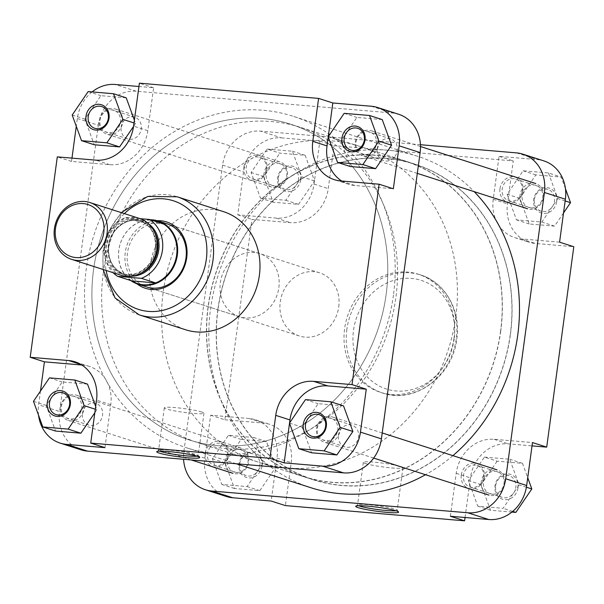 <?xml version="1.0" encoding="UTF-8"?>
<svg xmlns="http://www.w3.org/2000/svg" width="604" height="604" viewBox="0 0 604 604"><rect width="100%" height="100%" fill="white"/><g stroke="black" fill="none" stroke-linecap="round" stroke-linejoin="round"><path stroke-width="0.45" stroke-dasharray="3.02 2.27" d="M502.785 476.36A11.604 10.215 107.8 0 1 498.829 492.275A11.604 10.215 107.8 0 1 484.725 489.059A11.604 10.215 107.8 0 1 488.689 473.136A11.604 10.215 107.8 0 1 502.785 476.36M482.687 489.723A13.265 11.68 -72.2 0 0 488.953 495.099A13.265 11.68 -72.2 0 0 502.03 490.199A13.265 11.68 -72.2 0 0 503.328 475.212A13.265 11.68 -72.2 0 0 497.062 469.836A13.265 11.68 -72.2 0 0 483.993 474.736A13.265 11.68 -72.2 0 0 482.687 489.723M318.504 435.68A11.604 10.215 -72.2 0 0 332.608 438.897A11.604 10.215 -72.2 0 0 336.564 422.974A11.604 10.215 -72.2 0 0 322.461 419.757A11.604 10.215 -72.2 0 0 318.504 435.68M338.602 422.309A13.265 11.68 107.8 0 1 337.304 437.304A13.265 11.68 107.8 0 1 324.227 442.196A13.265 11.68 107.8 0 1 317.961 436.828A13.265 11.68 107.8 0 1 319.267 421.834A13.265 11.68 107.8 0 1 332.336 416.941A13.265 11.68 107.8 0 1 338.602 422.309M285.496 168.32A11.604 10.215 107.8 0 1 281.539 184.243A11.604 10.215 107.8 0 1 267.436 181.026A11.604 10.215 107.8 0 1 271.392 165.103A11.604 10.215 107.8 0 1 285.496 168.32M265.398 181.691A13.265 11.68 -72.2 0 0 271.664 187.059A13.265 11.68 -72.2 0 0 284.733 182.166A13.265 11.68 -72.2 0 0 286.039 167.172A13.265 11.68 -72.2 0 0 279.773 161.804A13.265 11.68 -72.2 0 0 266.696 166.696A13.265 11.68 -72.2 0 0 265.398 181.691M101.215 127.64A11.604 10.215 -72.2 0 0 115.311 130.864A11.604 10.215 -72.2 0 0 119.275 114.941A11.604 10.215 -72.2 0 0 105.172 111.725A11.604 10.215 -72.2 0 0 101.215 127.64M121.313 114.277A13.265 11.68 107.8 0 1 120.007 129.264A13.265 11.68 107.8 0 1 106.938 134.163A13.265 11.68 107.8 0 1 100.672 128.788A13.265 11.68 107.8 0 1 101.97 113.801A13.265 11.68 107.8 0 1 115.047 108.901A13.265 11.68 107.8 0 1 121.313 114.277M246.787 454.608A11.604 10.215 107.8 0 1 242.831 470.531A11.604 10.215 107.8 0 1 228.727 467.307A11.604 10.215 107.8 0 1 232.683 451.392A11.604 10.215 107.8 0 1 246.787 454.608M226.689 467.979A13.265 11.68 -72.2 0 0 232.955 473.347A13.265 11.68 -72.2 0 0 246.024 468.455A13.265 11.68 -72.2 0 0 247.33 453.461A13.265 11.68 -72.2 0 0 241.064 448.085A13.265 11.68 -72.2 0 0 227.987 452.985A13.265 11.68 -72.2 0 0 226.689 467.979M62.506 413.929A11.604 10.215 -72.2 0 0 76.602 417.145A11.604 10.215 -72.2 0 0 80.566 401.23A11.604 10.215 -72.2 0 0 66.463 398.013A11.604 10.215 -72.2 0 0 62.506 413.929M82.605 400.558A13.265 11.68 107.8 0 1 81.298 415.552A13.265 11.68 107.8 0 1 68.229 420.452A13.265 11.68 107.8 0 1 61.963 415.076A13.265 11.68 107.8 0 1 63.261 400.082A13.265 11.68 107.8 0 1 76.338 395.19A13.265 11.68 107.8 0 1 82.605 400.558M262.008 466.024A13.062 11.499 -72.2 0 0 252.23 452.162A13.062 11.499 -72.2 0 0 238.965 464.068A13.062 11.499 -72.2 0 0 248.742 477.93A13.062 11.499 -72.2 0 0 262.008 466.024M239.682 463.955A11.4 10.034 107.8 0 1 253.227 453.951A11.4 10.034 107.8 0 1 259.796 465.661A11.4 10.034 107.8 0 1 246.251 475.658A11.4 10.034 107.8 0 1 239.682 463.955M518.005 487.775A13.062 11.499 -72.2 0 0 508.228 473.914A13.062 11.499 -72.2 0 0 494.97 485.82A13.062 11.499 -72.2 0 0 504.748 499.682A13.062 11.499 -72.2 0 0 518.005 487.775M495.68 485.699A11.4 10.034 107.8 0 1 509.225 475.703A11.4 10.034 107.8 0 1 515.793 487.413A11.4 10.034 107.8 0 1 502.256 497.409A11.4 10.034 107.8 0 1 495.68 485.699M556.714 201.487A13.062 11.499 -72.2 0 0 546.937 187.625A13.062 11.499 -72.2 0 0 533.672 199.531A13.062 11.499 -72.2 0 0 543.449 213.393A13.062 11.499 -72.2 0 0 556.714 201.487M534.389 199.411A11.4 10.034 107.8 0 1 547.934 189.414A11.4 10.034 107.8 0 1 554.502 201.124A11.4 10.034 107.8 0 1 540.957 211.121A11.4 10.034 107.8 0 1 534.389 199.411M300.716 179.735A13.062 11.499 -72.2 0 0 290.939 165.873A13.062 11.499 -72.2 0 0 277.674 177.78A13.062 11.499 -72.2 0 0 287.451 191.642A13.062 11.499 -72.2 0 0 300.716 179.735M278.391 177.667A11.4 10.034 107.8 0 1 291.928 167.663A11.4 10.034 107.8 0 1 298.504 179.373A11.4 10.034 107.8 0 1 284.96 189.377A11.4 10.034 107.8 0 1 278.391 177.667M395.93 510.757A19.992 1.88 -172.3 0 0 397.198 510.282A19.992 1.88 -172.3 0 0 397.13 510.093A19.992 1.88 -172.3 0 0 395.024 509.096A19.992 1.88 -172.3 0 0 373.778 505.254A19.992 1.88 -172.3 0 0 357.681 504.755A19.992 1.88 -172.3 0 0 357.568 504.921A19.992 1.88 -172.3 0 0 358.663 505.714M205.269 453.249A13.062 11.499 107.8 0 1 218.535 441.343A13.062 11.499 107.8 0 1 228.312 455.205A13.062 11.499 107.8 0 1 215.054 467.111A13.062 11.499 107.8 0 1 205.269 453.249M227.602 455.318A11.4 10.034 -72.2 0 0 221.026 443.615A11.4 10.034 -72.2 0 0 207.482 453.612A11.4 10.034 -72.2 0 0 214.058 465.322A11.4 10.034 -72.2 0 0 227.602 455.318M461.275 474.993A13.062 11.499 107.8 0 1 474.533 463.094A13.062 11.499 107.8 0 1 484.31 476.956A13.062 11.499 107.8 0 1 471.052 488.855A13.062 11.499 107.8 0 1 461.275 474.993M483.6 477.069A11.4 10.034 -72.2 0 0 477.024 465.359A11.4 10.034 -72.2 0 0 463.487 475.363A11.4 10.034 -72.2 0 0 470.055 487.073A11.4 10.034 -72.2 0 0 483.6 477.069M499.984 188.712A13.062 11.499 107.8 0 1 513.241 176.806A13.062 11.499 107.8 0 1 523.019 190.668A13.062 11.499 107.8 0 1 509.761 202.574A13.062 11.499 107.8 0 1 499.984 188.712M522.309 190.781A11.4 10.034 -72.2 0 0 515.733 179.078A11.4 10.034 -72.2 0 0 502.188 189.075A11.4 10.034 -72.2 0 0 508.764 200.785A11.4 10.034 -72.2 0 0 522.309 190.781M243.978 166.961A13.062 11.499 107.8 0 1 257.244 155.054A13.062 11.499 107.8 0 1 267.021 168.916A13.062 11.499 107.8 0 1 253.756 180.822A13.062 11.499 107.8 0 1 243.978 166.961M266.304 169.037A11.4 10.034 -72.2 0 0 259.735 157.327A11.4 10.034 -72.2 0 0 246.19 167.323A11.4 10.034 -72.2 0 0 252.766 179.033A11.4 10.034 -72.2 0 0 266.304 169.037M365.495 463.57A19.992 1.88 -172.3 0 0 387.655 467.519A19.992 1.88 -172.3 0 0 402.944 467.745A19.992 1.88 -172.3 0 0 400.769 466.567A19.992 1.88 -172.3 0 0 378.61 462.611A19.992 1.88 -172.3 0 0 363.321 462.385A19.992 1.88 -172.3 0 0 365.495 463.57M500.55 331.249A165.647 145.836 107.8 0 1 303.767 476.548A165.647 145.836 107.8 0 1 208.274 306.417A165.647 145.836 107.8 0 1 405.058 161.117A165.647 145.836 107.8 0 1 500.55 331.249M510.289 334.374A165.647 145.836 107.8 0 1 313.499 479.674A165.647 145.836 107.8 0 1 218.006 309.542A165.647 145.836 107.8 0 1 414.797 164.243A165.647 145.836 107.8 0 1 510.289 334.374M454.049 337.908A62.016 54.594 107.8 0 1 380.377 392.306A62.016 54.594 107.8 0 1 344.627 328.614A62.016 54.594 107.8 0 1 418.3 274.216A62.016 54.594 107.8 0 1 454.049 337.908M281.441 137.863L319.841 141.125L314.035 184.069A37.312 32.843 107.8 0 1 276.141 218.082L237.742 214.82L243.548 171.876A37.312 32.843 107.8 0 1 281.441 137.863L260.475 131.128A37.312 32.843 -72.2 0 0 222.589 165.141L183.88 451.43A37.312 32.843 -72.2 0 0 183.571 459.282M267.111 149.06L292.449 151.211L301.804 176.821L285.813 200.286L260.475 198.135L251.128 172.518L267.111 149.06L279.841 153.144L305.179 155.296L314.533 180.913L298.542 204.379L273.204 202.219L263.857 176.61L279.841 153.144M559.576 242.159L521.176 238.897A37.312 32.843 107.8 0 1 514.744 237.614A37.312 32.843 107.8 0 1 493.234 199.29L499.04 156.353L537.439 159.615A37.312 32.843 107.8 0 1 543.872 160.898M548.455 172.955L557.802 198.573L541.818 222.038L516.48 219.886L507.126 194.269L523.117 170.804L548.455 172.955L561.184 177.048L565.45 188.742M450.38 516.254L456.186 473.309A37.312 32.843 107.8 0 1 494.08 439.297L532.479 442.558M484.408 457.092L509.746 459.244L519.093 484.861L503.109 508.326L477.772 506.167L468.417 480.558L484.408 457.092L497.137 461.177L522.475 463.336L527.722 477.719M226.349 496.48A37.312 32.843 107.8 0 1 204.847 458.164L210.653 415.22L249.052 418.481A37.312 32.843 107.8 0 1 255.477 419.765A37.312 32.843 107.8 0 1 276.987 458.089L271.181 501.033M263.095 463.109L247.112 486.575L221.774 484.423L212.419 458.806L228.41 435.341L253.748 437.5L263.095 463.109L275.824 467.202L259.841 490.659L234.503 488.508L225.149 462.891L241.132 439.433L266.47 441.584L275.824 467.202M420.429 144.718L260.475 131.128M210.653 415.22L224.877 419.788L251.974 219.388L290.373 222.649A37.312 32.843 107.8 0 0 328.259 188.637L334.065 145.692L513.272 160.921L507.466 203.865A37.312 32.843 107.8 0 0 528.968 242.181A37.312 32.843 107.8 0 0 535.401 243.465L573.8 246.726M465.057 517.5L470.41 477.877A37.312 32.843 107.8 0 1 508.304 443.864L532.026 445.88M224.877 419.788L263.276 423.049A37.312 32.843 107.8 0 1 269.709 424.34A37.312 32.843 107.8 0 1 291.211 462.656L285.405 505.601M237.742 214.82L251.974 219.388M319.841 141.125L334.065 145.692M499.04 156.353L513.272 160.921M259.841 490.659L247.112 486.575M234.503 488.508L221.774 484.423M225.149 462.891L212.419 458.806M241.132 439.433L228.41 435.341M266.47 441.584L253.748 437.5M511.905 512.079L490.501 510.259L481.146 484.642L497.137 461.177M522.475 463.336L509.746 459.244M526.409 487.209L519.093 484.861M512.713 511.407L503.109 508.326M490.501 510.259L477.772 506.167M481.146 484.642L468.417 480.558M563.524 212.948L554.548 226.123L529.21 223.971L519.855 198.354L535.846 174.896L561.184 177.048M565.148 200.936L557.802 198.573M554.548 226.123L541.818 222.038M529.21 223.971L516.48 219.886M519.855 198.354L507.126 194.269M535.846 174.896L523.117 170.804M305.179 155.296L292.449 151.211M314.533 180.913L301.804 176.821M298.542 204.379L285.813 200.286M273.204 202.219L260.475 198.135M263.857 176.61L251.128 172.518M93.567 269.618A165.813 145.979 107.8 0 1 290.554 124.167A165.813 145.979 107.8 0 1 386.137 294.473A165.813 145.979 107.8 0 1 189.158 439.916A165.813 145.979 107.8 0 1 93.567 269.618A165.813 145.979 -72.2 0 0 189.158 439.916A165.813 145.979 -72.2 0 0 386.137 294.473A165.813 145.979 -72.2 0 0 290.554 124.167A165.813 145.979 -72.2 0 0 93.567 269.618M217.863 309.527A165.813 145.979 107.8 0 1 414.842 164.084A165.813 145.979 107.8 0 1 510.433 334.382A165.813 145.979 107.8 0 1 313.446 479.833A165.813 145.979 107.8 0 1 217.863 309.527M452.894 455.65A174.111 153.28 107.8 0 1 425.518 474.729M310.909 487.73A174.111 153.28 107.8 0 1 210.547 308.908A174.111 153.28 107.8 0 1 417.379 156.187A174.111 153.28 107.8 0 1 474.178 191.634M393.453 295.092A174.111 153.28 107.8 0 1 186.621 447.813A174.111 153.28 107.8 0 1 86.251 268.991A174.111 153.28 107.8 0 1 293.091 116.27A174.111 153.28 107.8 0 1 393.453 295.092M136.897 283.789A34.821 30.653 107.8 0 1 125.27 252.502A34.821 30.653 107.8 0 1 157.161 220.679M259.728 253.597L166.885 223.774A33.16 29.196 -72.2 0 0 127.482 252.865A33.16 29.196 -72.2 0 0 146.598 286.93L239.448 316.745A33.16 29.196 -72.2 0 0 278.844 287.655A33.16 29.196 -72.2 0 0 259.728 253.597A33.16 29.196 -72.2 0 0 220.332 282.68A33.16 29.196 -72.2 0 0 239.448 316.745M196.949 456.186A19.992 1.88 -172.3 0 0 198.218 455.71A19.992 1.88 -172.3 0 0 198.15 455.522A19.992 1.88 -172.3 0 0 196.043 454.525A19.992 1.88 -172.3 0 0 174.798 450.682A19.992 1.88 -172.3 0 0 158.701 450.184A19.992 1.88 -172.3 0 0 158.588 450.35A19.992 1.88 -172.3 0 0 159.683 451.143M201.789 411.996A19.992 1.88 -172.3 0 0 179.63 408.04A19.992 1.88 -172.3 0 0 164.333 407.813A19.992 1.88 -172.3 0 0 166.508 408.999A19.992 1.88 -172.3 0 0 188.674 412.947A19.992 1.88 -172.3 0 0 203.963 413.174A19.992 1.88 -172.3 0 0 201.789 411.996M377.153 148.916A11.4 10.034 107.8 0 1 390.69 138.92A11.4 10.034 107.8 0 1 397.266 150.63A11.4 10.034 107.8 0 1 383.721 160.626A11.4 10.034 107.8 0 1 377.153 148.916M121.147 127.172A11.4 10.034 107.8 0 1 134.692 117.168A11.4 10.034 107.8 0 1 141.261 128.879A11.4 10.034 107.8 0 1 127.723 138.882A11.4 10.034 107.8 0 1 121.147 127.172M82.446 413.461A11.4 10.034 107.8 0 1 95.983 403.457A11.4 10.034 107.8 0 1 102.559 415.167A11.4 10.034 107.8 0 1 89.014 425.163A11.4 10.034 107.8 0 1 82.446 413.461M338.444 435.205A11.4 10.034 107.8 0 1 351.989 425.208A11.4 10.034 107.8 0 1 358.557 436.919A11.4 10.034 107.8 0 1 345.012 446.915A11.4 10.034 107.8 0 1 338.444 435.205M103.299 272.744A165.813 145.979 -72.2 0 0 198.89 443.042A165.813 145.979 -72.2 0 0 395.877 297.598A165.813 145.979 -72.2 0 0 300.286 127.293A165.813 145.979 -72.2 0 0 103.299 272.744M223.623 211.694A62.016 54.594 -72.2 0 0 149.951 266.092A62.016 54.594 -72.2 0 0 185.7 329.784M341.736 181.034A37.312 32.843 -72.2 0 0 348.523 184.235A37.312 32.843 -72.2 0 0 354.948 185.519L393.347 188.78M382.226 119.577L356.889 117.425L340.905 140.891L350.252 166.5M92.095 91.921A37.312 32.843 -72.2 0 0 77.327 118.497L76.278 126.281M71.974 158.12L71.521 161.442L109.92 164.703A37.312 32.843 -72.2 0 0 147.814 130.69L153.62 87.746L138.943 86.5M126.228 97.833L100.891 95.674L84.907 119.139L94.254 144.756M133.544 126.432L135.583 123.442L134.39 120.181M104.96 447.647L110.766 404.71A37.312 32.843 -72.2 0 0 89.256 366.386A37.312 32.843 -72.2 0 0 82.823 365.103L81.812 365.012M40.476 391.052L38.618 404.786A37.312 32.843 -72.2 0 0 38.55 415.258M87.52 384.114L62.182 381.962L46.198 405.427L55.545 431.045M94.836 412.721L96.874 409.731L95.681 406.469M343.525 405.865L318.187 403.714L302.196 427.179L311.551 452.789M77.327 118.497L98.293 125.232L59.585 411.513L38.618 404.786M98.293 125.232A37.312 32.843 107.8 0 1 136.187 91.219L392.185 112.963A37.312 32.843 107.8 0 1 398.617 114.254M81.095 449.837A37.312 32.843 107.8 0 1 59.585 411.513M71.521 161.442L57.297 156.874M153.62 87.746L139.396 83.178M305.458 399.621L318.187 403.714M289.467 423.087L302.196 427.179M49.453 377.877L62.182 381.962M33.469 401.335L46.198 405.427M95.311 409.233L96.874 409.731M88.161 91.589L100.891 95.674M72.178 115.054L84.907 119.139M134.012 122.944L135.583 123.442M344.159 113.341L356.889 117.425M328.176 136.798L340.905 140.891M541.494 190.071A11.604 10.215 107.8 0 1 537.537 205.987A11.604 10.215 107.8 0 1 523.434 202.77A11.604 10.215 107.8 0 1 527.398 186.855A11.604 10.215 107.8 0 1 541.494 190.071M521.395 203.442A13.265 11.68 -72.2 0 0 527.662 208.81A13.265 11.68 -72.2 0 0 540.739 203.918A13.265 11.68 -72.2 0 0 542.037 188.924A13.265 11.68 -72.2 0 0 535.771 183.548A13.265 11.68 -72.2 0 0 522.702 188.448A13.265 11.68 -72.2 0 0 521.395 203.442M357.213 149.392A11.604 10.215 -72.2 0 0 371.317 152.608A11.604 10.215 -72.2 0 0 375.273 136.693A11.604 10.215 -72.2 0 0 361.169 133.469A11.604 10.215 -72.2 0 0 357.213 149.392M377.311 136.021A13.265 11.68 107.8 0 1 376.013 151.015A13.265 11.68 107.8 0 1 362.936 155.915A13.265 11.68 107.8 0 1 356.67 150.539A13.265 11.68 107.8 0 1 357.976 135.545A13.265 11.68 107.8 0 1 371.045 130.653A13.265 11.68 107.8 0 1 377.311 136.021M139.66 218.52A29.845 26.274 -72.2 0 0 104.205 244.703A29.845 26.274 -72.2 0 0 121.412 275.356M150.328 219.758A33.16 29.196 -72.2 0 0 118.822 250.086A33.16 29.196 -72.2 0 0 130.804 280.558M150.313 220.067A32.752 28.833 -72.2 0 0 139.849 222.008A32.752 28.833 -72.2 0 0 118.867 250.011A32.752 28.833 -72.2 0 0 131.883 280.905M338.746 306.892A33.16 29.196 -72.2 0 0 319.629 272.827A33.16 29.196 -72.2 0 0 280.233 301.917A33.16 29.196 -72.2 0 0 299.35 335.983A33.16 29.196 -72.2 0 0 338.746 306.892M500.701 331.256A165.813 145.979 -72.2 0 0 405.11 160.958A165.813 145.979 -72.2 0 0 208.123 306.402A165.813 145.979 -72.2 0 0 303.714 476.707A165.813 145.979 -72.2 0 0 500.701 331.256M455.771 316.836A165.813 145.979 -72.2 0 0 360.188 146.53A165.813 145.979 -72.2 0 0 163.201 291.974A165.813 145.979 -72.2 0 0 258.791 462.279A165.813 145.979 -72.2 0 0 455.771 316.836M140.128 218.671L125.624 217.44A32.752 28.833 -72.2 0 0 113.107 272.691M125.624 217.44L139.849 222.008L163.631 224.031M454.155 338.98A57.04 50.215 107.8 0 1 396.224 390.977A57.04 50.215 107.8 0 1 353.506 330.426A57.04 50.215 107.8 0 1 411.437 278.429A57.04 50.215 107.8 0 1 454.155 338.98M346.87 329.331A62.016 54.594 -72.2 0 0 382.626 393.023A62.016 54.594 -72.2 0 0 456.292 338.625A62.016 54.594 -72.2 0 0 420.543 274.933A62.016 54.594 -72.2 0 0 346.87 329.331M204.847 458.164L183.88 451.43M222.589 165.141L243.548 171.876M516.48 152.88L537.439 159.615M276.987 458.089L291.211 462.656M249.052 418.481L263.276 423.049M494.08 439.297L508.304 443.864M456.186 473.309L470.41 477.877M493.234 199.29L507.466 203.865M521.176 238.897L535.401 243.465M276.141 218.082L290.373 222.649M314.035 184.069L328.259 188.637M124.371 213.612A57.04 50.215 -72.2 0 0 105.67 250.834A57.04 50.215 -72.2 0 0 106.123 270.449M139.275 314.88A62.016 54.594 107.8 0 1 103.526 251.189A62.016 54.594 107.8 0 1 177.198 196.791M371.218 106.236L392.185 112.963M136.187 91.219L115.221 84.485M82.823 365.103L81.011 364.522M110.766 404.71L96.534 400.135M147.814 130.69L133.59 126.123M109.92 164.703L95.696 160.136M354.948 185.519L340.724 180.951M155.409 249.142A27.776 24.454 107.8 0 1 122.416 273.499A27.776 24.454 107.8 0 1 106.41 244.975A27.776 24.454 107.8 0 1 139.403 220.611A27.776 24.454 107.8 0 1 155.409 249.142M105.3 244.794A28.607 25.179 -72.2 0 0 126.719 275.16A28.607 25.179 -72.2 0 0 155.772 249.082A28.607 25.179 -72.2 0 0 134.352 218.716A28.607 25.179 -72.2 0 0 105.3 244.794M154.443 231.996A27.776 24.454 -72.2 0 0 141.646 221.336A27.776 24.454 -72.2 0 0 108.652 245.7A27.776 24.454 -72.2 0 0 124.666 274.224A27.776 24.454 -72.2 0 0 141.268 273.008M132.201 276.194A28.607 25.179 107.8 0 1 108.297 245.752A28.607 25.179 107.8 0 1 148.924 224.122M373.672 458.074L324.227 442.196M382.211 432.955L332.336 416.941M271.664 187.059L106.938 134.163M279.773 161.804L115.047 108.901M191.151 459.923L68.229 420.452M241.064 448.085L76.338 395.19M397.13 510.093L398.549 511.935M402.944 467.745L397.198 510.282M418.3 274.216L420.543 274.933C445.246 282.332 461.139 310.803 456.835 338.919C452.97 376.02 414.548 404.506 382.626 393.023L380.377 392.306M259.735 157.327L291.928 167.663M515.733 179.078L547.934 189.414M477.024 465.359L509.225 475.703M221.026 443.615L253.227 453.951M303.767 476.548L313.499 479.674M405.058 161.117L414.797 164.243M255.477 419.765L269.709 424.34M514.744 237.614L528.968 242.181M214.058 465.322L246.251 475.658M470.055 487.073L502.256 497.409M508.764 200.785L540.957 211.121M252.766 179.033L284.96 189.377M363.321 462.385L357.568 504.921M357.681 504.755L355.824 506.16M414.842 164.084L300.286 127.293M236.27 463.759L186.621 447.813M417.379 156.187L293.091 116.27M313.446 479.833L198.89 443.042M158.701 450.184L156.844 451.588M164.333 407.813L158.588 450.35M121.298 212.623L109.165 230.207L102.99 250.894L103.042 269.459M390.69 138.92L357.749 128.342M134.692 117.168L101.744 106.591M95.983 403.457L63.042 392.879M351.989 425.208L319.04 414.623M89.256 366.386L75.032 361.819M348.523 184.235L334.291 179.66M345.012 446.915L312.072 436.337M89.014 425.163L56.066 414.586M127.723 138.882L94.775 128.297M383.721 160.626L350.773 150.049M203.963 413.174L198.218 455.71M198.15 455.522L199.569 457.364M417.311 173.371L362.936 155.915M420.49 146.53L371.045 130.653M155.326 249.09C153.559 265.881 136.3 278.58 122.416 273.499L124.666 274.224C113.016 269.475 107.708 259.984 108.743 245.745C110.509 228.954 127.769 216.255 141.646 221.336L139.403 220.611C151.045 225.36 156.353 234.85 155.326 249.09M319.629 272.827L166.885 223.774M405.11 160.958L360.188 146.53M303.714 476.707L258.791 462.279M299.35 335.983L146.598 286.93"/><path stroke-width="0.91" d="M396.262 510.863A21.653 2.038 7.7 0 1 398.549 511.935A21.653 2.038 7.7 0 1 383.042 512.003A21.653 2.038 7.7 0 1 358.059 507.617A21.653 2.038 7.7 0 1 355.824 506.16A21.653 2.038 7.7 0 1 373.257 506.696A21.653 2.038 7.7 0 1 396.262 510.863M358.663 505.714A19.992 1.88 -172.3 0 0 359.742 506.099A19.992 1.88 -172.3 0 0 378.504 509.648A19.992 1.88 -172.3 0 0 395.93 510.757M565.382 199.214L544.415 192.487A37.312 32.843 -72.2 0 0 522.905 154.163L543.872 160.898A37.312 32.843 107.8 0 1 565.382 199.214L559.576 242.159L573.8 246.726L546.703 447.126L532.026 445.88M546.703 447.126L532.479 442.558L526.673 485.503A37.312 32.843 107.8 0 1 488.779 519.515L450.38 516.254L464.604 520.822L465.057 517.5M464.604 520.822L285.405 505.601L271.181 501.033L232.782 497.764A37.312 32.843 107.8 0 1 226.349 496.48L205.383 489.746A37.312 32.843 -72.2 0 0 211.815 491.037L232.782 497.764M544.415 192.487L505.707 478.768L526.673 485.503M522.905 154.163A37.312 32.843 -72.2 0 0 516.48 152.88L420.429 144.718M183.571 459.282A37.312 32.843 -72.2 0 0 205.383 489.746M488.779 519.515L467.813 512.781L211.815 491.037M467.813 512.781A37.312 32.843 -72.2 0 0 505.707 478.768M527.722 477.719L531.822 488.946L515.839 512.411L511.905 512.079M531.822 488.946L526.409 487.209M515.839 512.411L512.713 511.407M565.45 188.742L570.531 202.665L563.524 212.948M570.531 202.665L565.148 200.936M474.178 191.634A174.111 153.28 107.8 0 1 517.749 335.009A174.111 153.28 107.8 0 1 452.894 455.65M425.518 474.729A174.111 153.28 107.8 0 1 310.909 487.73L236.27 463.759M303.284 424.265A13.062 11.499 107.8 0 1 316.549 412.358A13.062 11.499 107.8 0 1 326.326 426.22A13.062 11.499 107.8 0 1 313.061 438.126A13.062 11.499 107.8 0 1 303.284 424.265M325.609 426.333A11.4 10.034 -72.2 0 0 319.04 414.623A11.4 10.034 -72.2 0 0 305.496 424.627A11.4 10.034 -72.2 0 0 312.072 436.337A11.4 10.034 -72.2 0 0 325.609 426.333M47.286 402.513A13.062 11.499 107.8 0 1 60.551 390.607A13.062 11.499 107.8 0 1 70.328 404.469A13.062 11.499 107.8 0 1 57.063 416.375A13.062 11.499 107.8 0 1 47.286 402.513M69.611 404.589A11.4 10.034 -72.2 0 0 63.042 392.879A11.4 10.034 -72.2 0 0 49.498 402.876A11.4 10.034 -72.2 0 0 56.066 414.586A11.4 10.034 -72.2 0 0 69.611 404.589M85.995 116.225A13.062 11.499 107.8 0 1 99.252 104.318A13.062 11.499 107.8 0 1 109.03 118.18A13.062 11.499 107.8 0 1 95.772 130.087A13.062 11.499 107.8 0 1 85.995 116.225M108.32 118.301A11.4 10.034 -72.2 0 0 101.744 106.591A11.4 10.034 -72.2 0 0 88.207 116.587A11.4 10.034 -72.2 0 0 94.775 128.297A11.4 10.034 -72.2 0 0 108.32 118.301M341.992 137.976A13.062 11.499 107.8 0 1 355.258 126.07A13.062 11.499 107.8 0 1 365.035 139.932A13.062 11.499 107.8 0 1 351.77 151.838A13.062 11.499 107.8 0 1 341.992 137.976M364.318 140.045A11.4 10.034 -72.2 0 0 357.749 128.342A11.4 10.034 -72.2 0 0 344.204 138.339A11.4 10.034 -72.2 0 0 350.773 150.049A11.4 10.034 -72.2 0 0 364.318 140.045M157.161 220.679A34.821 30.653 107.8 0 1 186.712 257.719A34.821 30.653 107.8 0 1 136.897 283.789M130.804 280.558A33.16 29.196 -72.2 0 0 137.939 284.144L146.598 286.93A33.16 29.196 -72.2 0 0 186.002 257.84A33.16 29.196 -72.2 0 0 166.885 223.774L158.218 220.996A33.16 29.196 -72.2 0 0 150.328 219.758M159.078 453.045A21.653 2.038 7.7 0 1 156.844 451.588A21.653 2.038 7.7 0 1 174.277 452.124A21.653 2.038 7.7 0 1 197.282 456.292A21.653 2.038 7.7 0 1 199.569 457.364A21.653 2.038 7.7 0 1 184.061 457.432A21.653 2.038 7.7 0 1 159.078 453.045M159.683 451.143A19.992 1.88 -172.3 0 0 160.762 451.528A19.992 1.88 -172.3 0 0 179.516 455.076A19.992 1.88 -172.3 0 0 196.949 456.186M139.275 314.88L185.7 329.784A62.016 54.594 -72.2 0 0 259.373 275.386A62.016 54.594 -72.2 0 0 223.623 211.694L177.198 196.791A62.016 54.594 107.8 0 1 212.948 260.483A62.016 54.594 107.8 0 1 139.275 314.88L115.1 297.983L103.042 269.459M289.52 423.223L284.159 462.875L322.559 466.137A37.312 32.843 -72.2 0 0 360.452 432.124L366.258 389.18L352.026 384.612L379.123 184.212L393.347 188.78L399.153 145.836A37.312 32.843 -72.2 0 0 377.651 107.52A37.312 32.843 -72.2 0 0 371.218 106.236L332.819 102.967L328.259 136.678M328.229 136.942L327.013 145.911A37.312 32.843 -72.2 0 0 341.736 181.034M337.53 162.416L350.252 166.5L375.59 168.659L391.581 145.194L382.226 119.577L369.497 115.492L344.159 113.341L328.176 136.798L337.53 162.416L362.868 164.567L378.851 141.109L369.497 115.492M76.278 126.281L71.974 158.12M138.943 86.5L115.221 84.485A37.312 32.843 -72.2 0 0 92.095 91.921M134.39 120.181L126.228 97.833L113.499 93.741L88.161 91.589L72.178 115.054L81.525 140.664L106.863 142.823L122.854 119.358L113.499 93.741M81.525 140.664L94.254 144.756L119.592 146.908L133.544 126.432M38.55 415.258A37.312 32.843 -72.2 0 0 60.128 443.102A37.312 32.843 -72.2 0 0 66.561 444.385L104.96 447.647L90.728 443.079L96.534 400.135A37.312 32.843 -72.2 0 0 75.032 361.819A37.312 32.843 -72.2 0 0 68.599 360.535L30.2 357.274L57.297 156.874L95.696 160.136A37.312 32.843 -72.2 0 0 133.59 126.123L139.396 83.178L318.595 98.399L312.789 141.344A37.312 32.843 -72.2 0 0 334.291 179.66A37.312 32.843 -72.2 0 0 340.724 180.951L379.123 184.212M81.812 365.012L44.424 361.841L40.476 391.052M95.681 406.469L87.52 384.114L74.79 380.029L49.453 377.877L33.469 401.335L42.816 426.952L68.154 429.104L84.145 405.646L74.79 380.029M42.816 426.952L55.545 431.045L80.883 433.196L94.836 412.721M366.258 389.18L327.859 385.918A37.312 32.843 -72.2 0 0 289.965 419.931L289.558 422.959M298.821 448.704L311.551 452.789L336.889 454.94L352.872 431.483L343.525 405.865L330.796 401.781L305.458 399.621L289.467 423.087L298.821 448.704L324.159 450.856L340.143 427.39L330.796 401.781M377.651 107.52L398.617 114.254A37.312 32.843 107.8 0 1 420.12 152.57L381.411 438.859A37.312 32.843 107.8 0 1 343.525 472.872L322.559 466.137M66.561 444.385L87.52 451.12L343.525 472.872M87.52 451.12A37.312 32.843 107.8 0 1 81.095 449.837L60.128 443.102M352.026 384.612L313.627 381.351A37.312 32.843 -72.2 0 0 275.741 415.363L269.935 458.308L90.728 443.079M284.159 462.875L269.935 458.308M44.424 361.841L30.2 357.274M332.819 102.967L318.595 98.399M324.159 450.856L336.889 454.94M340.143 427.39L352.872 431.483M68.154 429.104L80.883 433.196M84.145 405.646L95.311 409.233M106.863 142.823L119.592 146.908M122.854 119.358L134.012 122.944M362.868 164.567L375.59 168.659M378.851 141.109L391.581 145.194M103.76 232.638A27.361 24.084 -72.2 0 0 83.269 203.593A27.361 24.084 -72.2 0 0 55.485 228.538A27.361 24.084 -72.2 0 0 75.968 257.576A27.361 24.084 -72.2 0 0 103.76 232.638M54.413 228.712A29.845 26.274 107.8 0 1 89.868 202.529A29.845 26.274 107.8 0 1 107.074 233.182A29.845 26.274 107.8 0 1 71.619 259.365A29.845 26.274 107.8 0 1 54.413 228.712M71.619 259.365L121.412 275.356A29.845 26.274 -72.2 0 0 156.866 249.173A29.845 26.274 -72.2 0 0 139.66 218.52L89.868 202.529M113.107 272.691A32.752 28.833 -72.2 0 0 117.659 276.338L141.442 278.353L155.666 282.921A32.752 28.833 -72.2 0 0 176.647 254.918A32.752 28.833 -72.2 0 0 163.631 224.031A32.752 28.833 -72.2 0 0 150.313 220.067M137.939 284.144A33.16 29.196 -72.2 0 0 177.342 255.054A33.16 29.196 -72.2 0 0 158.218 220.996M141.442 278.353A32.752 28.833 -72.2 0 0 162.423 250.35A32.752 28.833 -72.2 0 0 149.399 219.463L140.128 218.671M163.631 224.031L149.399 219.463M131.883 280.905A32.752 28.833 -72.2 0 0 155.666 282.921L131.883 280.905L117.659 276.338M106.123 270.449A57.04 50.215 -72.2 0 0 157.289 311.271A57.04 50.215 -72.2 0 0 206.319 259.388A57.04 50.215 -72.2 0 0 181.51 204.318A57.04 50.215 -72.2 0 0 124.371 213.612M360.452 432.124L381.411 438.859M420.12 152.57L399.153 145.836M289.965 419.931L275.741 415.363M327.859 385.918L313.627 381.351M81.011 364.522L68.599 360.535M327.013 145.911L312.789 141.344M141.268 273.008A27.776 24.454 -72.2 0 0 157.659 249.86A27.776 24.454 -72.2 0 0 154.443 231.996M148.924 224.122A28.607 25.179 107.8 0 1 158.761 250.041A28.607 25.179 107.8 0 1 132.201 276.194M488.953 495.099L373.672 458.074M497.062 469.836L382.211 432.955M232.955 473.347L191.151 459.923M121.298 212.623L147.708 196.443L177.198 196.791M527.662 208.81L417.311 173.371M535.771 183.548L420.49 146.53"/></g></svg>
